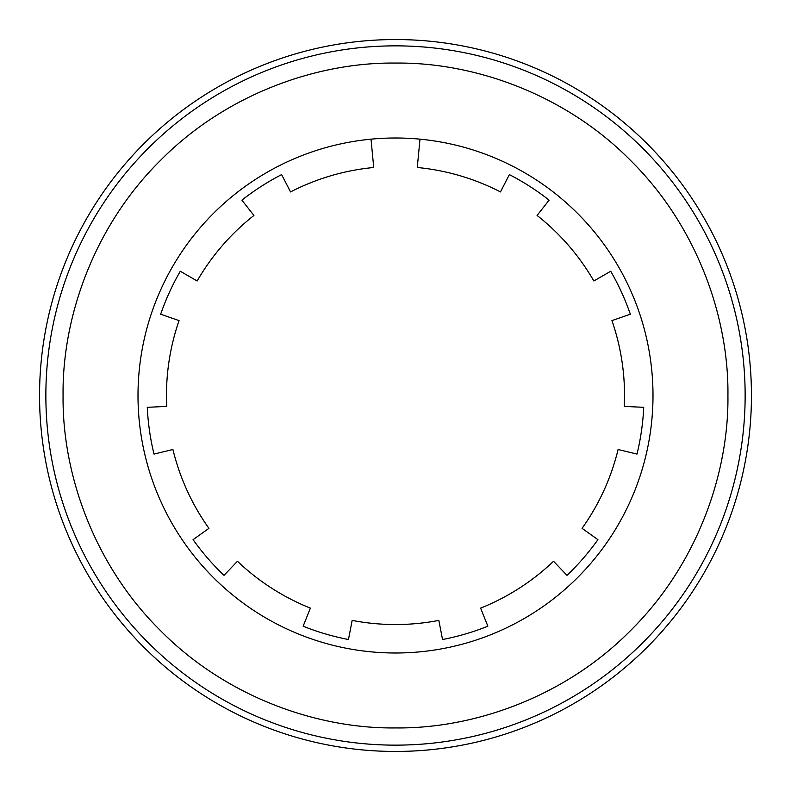 <?xml version="1.0" encoding="UTF-8"?>
<svg xmlns="http://www.w3.org/2000/svg" width="791" height="791" viewBox="0 0 791 791"><rect width="100%" height="100%" fill="white"/><g stroke="black" fill="none" stroke-linecap="round" stroke-linejoin="round"><path stroke-width="1.19" d="M395.5 45.858A349.642 349.642 0 0 0 45.858 395.5A349.642 349.642 0 0 0 395.5 745.142A349.642 349.642 0 0 0 745.142 395.5A349.642 349.642 0 0 0 395.5 45.858M395.5 63.072C316.716 62.093 225.554 94.445 160.444 160.444C94.445 225.544 62.093 316.716 63.072 395.5C62.093 474.284 94.445 565.446 160.444 630.556C225.544 696.555 316.716 728.907 395.5 727.928C474.274 728.907 565.446 696.555 630.556 630.556C696.555 565.456 728.907 474.284 727.928 395.5C728.907 316.716 696.555 225.554 630.556 160.444C565.456 94.445 474.284 62.093 395.5 63.072M395.5 653A257.5 257.5 0 0 1 138 395.5A257.5 257.5 0 0 1 395.5 138A257.5 257.5 0 0 1 653 395.5A257.5 257.5 0 0 1 395.5 653M419.981 139.167L417.272 167.494A229.044 229.044 0 0 1 500.456 191.916L509.374 174.613A248.512 248.512 0 0 1 549.122 200.153L537.079 215.459A229.044 229.044 0 0 1 593.853 280.983L610.721 271.244A248.512 248.512 0 0 1 630.348 314.225L611.947 320.592A229.044 229.044 0 0 1 624.277 406.396L643.726 407.325A248.512 248.512 0 0 1 637.002 454.093L618.087 449.496A229.044 229.044 0 0 1 582.067 528.358L597.927 539.65A248.512 248.512 0 0 1 566.989 575.354L553.552 561.264A229.044 229.044 0 0 1 480.621 608.131L487.859 626.205A248.512 248.512 0 0 1 442.535 639.524L438.847 620.401A229.044 229.044 0 0 1 352.153 620.401L348.465 639.524A248.512 248.512 0 0 1 303.141 626.205L310.379 608.131A229.044 229.044 0 0 1 237.448 561.264L224.011 575.354A248.512 248.512 0 0 1 193.073 539.65L208.933 528.358A229.044 229.044 0 0 1 172.913 449.496L153.998 454.093A248.512 248.512 0 0 1 147.274 407.325L166.723 406.396A229.044 229.044 0 0 1 179.053 320.592L160.652 314.225A248.512 248.512 0 0 1 180.279 271.244L197.147 280.983A229.044 229.044 0 0 1 253.921 215.459L241.878 200.153A248.512 248.512 0 0 1 281.626 174.613L290.544 191.916A229.044 229.044 0 0 1 373.728 167.494L371.019 139.167M39.55 395.5A355.95 355.95 0 0 1 395.5 39.55A355.95 355.95 0 0 1 751.45 395.5A355.95 355.95 0 0 1 395.5 751.45A355.95 355.95 0 0 1 39.55 395.5M395.5 745.142A349.642 349.642 0 0 0 745.142 395.5"/></g></svg>
